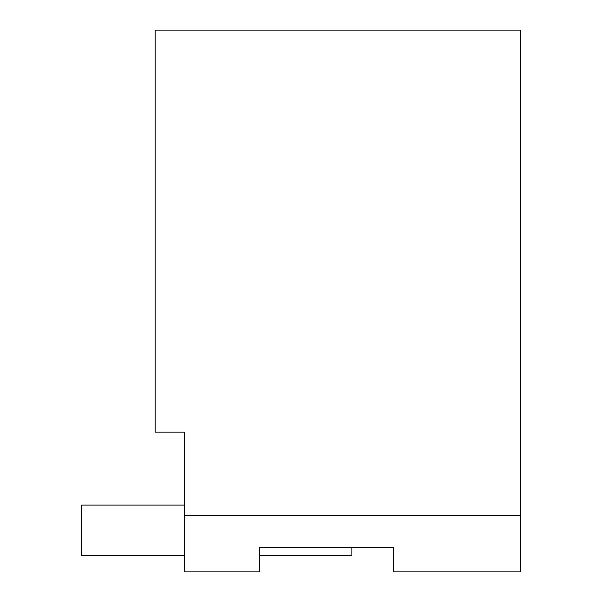 <?xml version="1.0" encoding="UTF-8"?>
<svg xmlns="http://www.w3.org/2000/svg" width="602" height="602" viewBox="0 0 602 602"><rect width="100%" height="100%" fill="white"/><g stroke="black" fill="none" stroke-linecap="round" stroke-linejoin="round"><path stroke-width="0.9" d="M184.551 571.9L184.551 432.161L155.128 432.161L155.128 30.1L520.414 30.1L520.414 571.9L393.693 571.9L393.693 547.384L259.786 547.384L259.786 571.9L184.551 571.9M520.414 515.515L184.551 515.515M393.693 547.384L351.869 547.384L351.869 555.353L259.786 555.353M184.551 505.093L81.586 505.093L81.586 555.353L184.551 555.353"/></g></svg>
